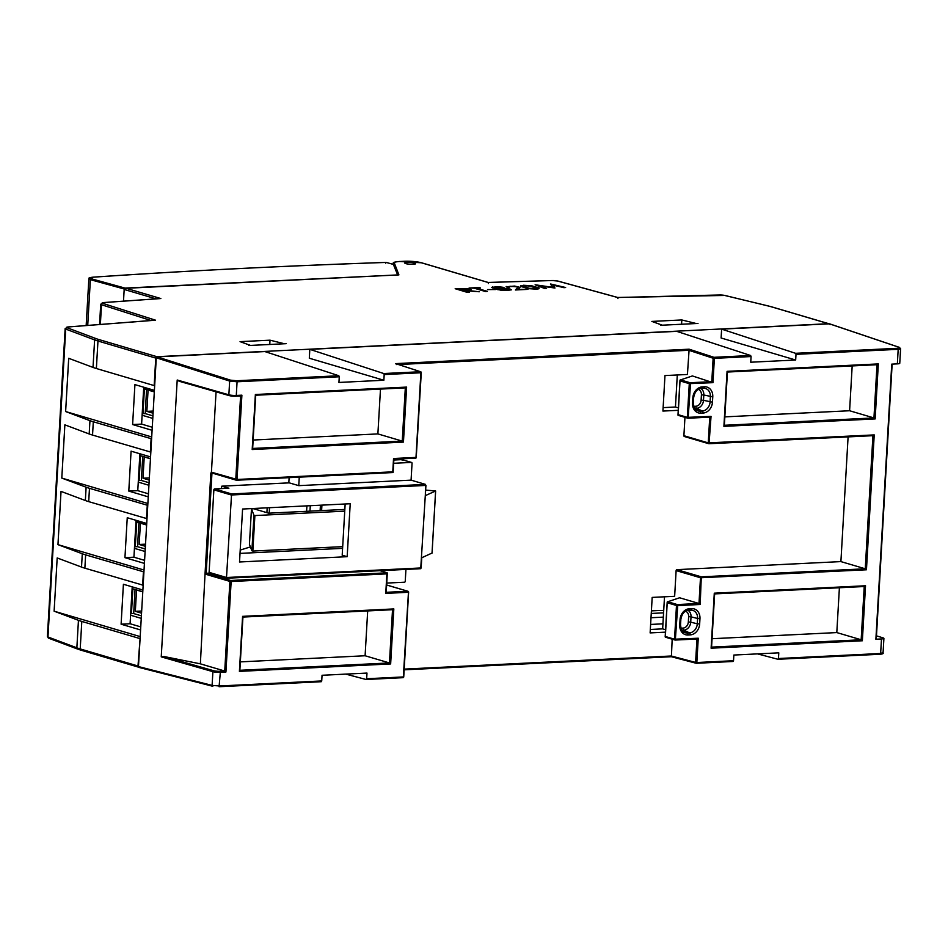 <?xml version="1.0" encoding="UTF-8"?>
<svg xmlns="http://www.w3.org/2000/svg" width="948" height="948" viewBox="0 0 948 948"><rect width="100%" height="100%" fill="white"/><g stroke="black" fill="none" stroke-linecap="round" stroke-linejoin="round"><path stroke-width="1.42" d="M397.532 274.932L125.006 288.085L124.2 289.01L123.501 301.144L124.176 289.46L156.017 298.857M160.129 298.596L103.664 302.578A4.053 0.64 3.3 0 0 102.728 303.36L155.543 320.199L68.019 326.989A4.053 0.64 3.3 0 0 67 327.712L95.89 338.555A52.661 8.331 3.3 0 0 99.161 339.633L156.953 356.697L828.576 323.706L770.783 306.642A52.661 8.331 3.3 0 0 766.837 305.6L724.545 295.421A4.053 0.64 3.3 0 0 719.639 294.982L617.598 297.494L557.554 281.023A4.053 0.64 3.3 0 0 552.352 280.537L488.054 282.468L421.268 262.75A12.146 1.92 3.3 0 0 404.441 261.269A1.351 0.747 -92.8 0 0 404.298 261.257A1.351 0.747 -92.8 0 0 404.156 261.281M124.176 289.46L125.764 288.287L398.907 274.896L394.297 262.928A1.351 1.327 158.9 0 0 392.875 264.196L392.91 264.291M240.057 341.647L270.014 340.178L284.4 343.757L250.521 345.416L240.057 341.647M662.32 325.188L651.869 321.419L681.813 319.95L696.211 323.529L662.32 325.188M414.703 263.165A5.404 0.853 3.3 0 0 408.683 262.478A5.404 0.853 3.3 0 0 404.82 263.082A5.404 0.853 3.3 0 0 410.164 264.243A5.404 0.853 3.3 0 0 415.603 263.698A5.404 0.853 3.3 0 0 414.703 263.165M488.41 283.547L488.054 282.468M154.82 320.246L155.543 320.199M156.953 356.697A1.351 1.102 106.4 0 0 155.756 358.083L154.168 385.587L96.376 368.523A54.012 8.544 -176.7 0 1 93.023 367.421L68.706 358.297L65.625 411.539L89.953 420.663A54.012 8.544 3.3 0 0 93.307 421.765L151.609 438.806M617.93 298.584L617.598 297.494M269.765 344.468L270.014 340.178M681.565 324.24L681.813 319.95M77.985 649.119A1.351 1.185 -69.4 0 1 77.594 649.06L80.947 650.174A1.351 1.102 106.4 0 1 80.213 648.93L137.993 665.994A1.351 1.102 106.4 0 0 138.657 667.202L80.947 650.174A1.351 1.102 106.4 0 0 81.255 650.21M650.624 624.436L662.948 623.831M137.993 665.994L140.091 638.454M651.252 613.451L663.576 612.846M663.327 617.136L651.003 617.74M143.16 585.212L84.87 568.184A54.012 8.544 -176.7 0 1 81.516 567.07L57.188 557.945L54.119 611.187L78.447 620.312A54.012 8.544 3.3 0 0 81.801 621.426L139.581 638.478M146.999 518.663L88.709 501.634A54.012 8.544 -176.7 0 1 85.356 500.52L61.028 491.396L57.958 544.638L82.286 553.762A54.012 8.544 3.3 0 0 85.628 554.864L143.93 571.905M150.839 452.113L92.537 435.073A54.012 8.544 -176.7 0 1 89.183 433.971L64.867 424.846L61.798 478.088L86.114 487.213A54.012 8.544 3.3 0 0 89.468 488.315L147.77 505.355M154.394 390.363L134.924 384.615L132.613 424.538L152.095 430.297M65.625 411.539L151.716 436.945M132.222 586.859L130.089 623.748L140.754 626.901M143.729 387.211L141.608 424.1L152.273 427.252M139.889 453.76L137.768 490.649L148.433 493.801M136.05 520.31L133.929 557.199L144.594 560.351M142.887 590.011L123.406 584.264L121.107 624.199L130.089 623.748M121.107 624.199L140.577 629.946M54.119 611.187L140.197 636.606M57.958 544.638L144.037 570.044M146.727 523.462L127.245 517.715L124.946 557.649L144.416 563.396M61.798 478.088L147.876 503.495M150.554 456.912L131.085 451.165L128.786 491.088L148.255 496.847M150.329 452.137L151.099 438.829M132.613 424.538L141.608 424.1M128.786 491.088L137.768 490.649M146.49 518.686L147.26 505.379M124.946 557.649L133.929 557.199M142.65 585.236L143.421 571.928M899.759 348.153C901.204 348.734 900.683 349.125 898.183 349.314L796 354.339L795.668 360.015L750.745 362.219L751.077 356.543L714.377 358.344L712.979 382.66L692.407 375.941L680.06 380.065L678.152 414.655L687.324 417.369L689.279 383.644L680.095 380.942L680.06 380.065M795.668 360.015L721.108 337.998L721.629 329.134L795.562 353.308L796 354.339M393.74 459.223L393.539 458.512L393.74 459.223L393.539 458.512L415.994 457.41L420.876 372.765L384.189 374.567L383.857 380.243L338.934 382.447L339.266 376.771L237.071 381.783L236.289 395.458L241.894 395.174L237.024 479.475L211.428 472.175L213.371 473.431L236.277 480.198A0.901 0.735 106.4 0 0 236.479 480.221L237.024 479.475L392.768 471.831L392.97 472.531L392.768 471.831L392.97 472.531L236.668 480.209M383.857 380.243L309.309 358.226L309.818 349.35L383.75 373.536L384.189 374.567M248.755 345.51L286.189 343.674M698.249 638.217L674.538 639.201A0.901 0.735 106.4 0 0 675.237 640.054L697.053 638.999L698.249 638.217L696.839 662.522L733.527 660.72L733.859 655.044L778.782 652.84L778.462 658.516L880.645 653.492L881.486 638.94L875.881 639.225L891.748 364.139L897.353 363.866L898.183 349.314L897.756 348.283L795.562 353.308M899.569 347.525A0.901 0.747 108.6 0 0 899.06 347.3L829.441 323.837L830.14 324.678L829.441 323.837L721.629 329.134M138.989 667.416L212.625 686.234A0.901 0.735 104.3 0 0 212.802 686.257L212.625 686.234A0.901 0.735 104.3 0 1 212.103 685.404L138.467 666.574L139.166 667.428L138.467 666.574L156.278 357.787L157.072 356.863L230.459 380.148L236.633 380.752L237.071 381.783L229.653 381.072L228.859 394.806A0.901 0.723 106 0 0 229.546 395.66A4.503 0.711 -176.7 0 0 235.732 396.193L236.289 395.458A5.404 0.853 -176.7 0 1 228.859 394.806L177.205 380.018L161.243 656.869L212.897 671.658L212.103 685.404L219.533 685.973L321.728 680.948L321.277 681.707L219.166 686.707M339.266 376.771L338.827 375.74L264.895 351.566L157.072 356.863M751.077 356.543L750.638 355.512L676.694 331.338L309.818 349.35M660.566 325.283L698.001 323.446M665.449 632.15L650.127 632.909L652.177 597.406L674.644 596.304L676.125 570.577L700.477 577.759L698.996 603.497L700.193 604.492L701.283 576.834A0.901 0.735 106.4 0 0 700.477 577.759L866.448 569.784L874.222 434.907L872.93 435.677L709.14 443.723M874.222 434.907L708.251 442.882A0.901 0.735 106.4 0 0 708.95 443.735L872.93 435.677M866.448 569.784L865.251 568.788L872.93 435.701M733.527 660.72L733.077 661.479L696.472 663.256M321.728 680.948L322.047 675.272L366.983 673.068L366.651 678.744L403.338 676.943L408.469 592.109A0.901 0.735 106.4 0 0 407.77 591.256L386.642 585.011M757.523 653.883L777.917 659.263L778.462 658.516M778.095 659.251L880.194 654.25C882.647 654.001 883.595 653.563 883.062 652.959L883.903 638.371A5.404 0.853 3.3 0 0 883.05 637.862L876.473 635.859M882.209 652.485C883.655 652.982 883.145 653.314 880.645 653.492L880.194 654.25L778 659.275M881.486 638.94A5.404 0.853 3.3 0 0 883.903 638.371M829.666 323.861L899.285 347.335L900.6 348.71L899.759 363.297A5.404 0.853 -176.7 0 1 897.353 363.866M678.14 415.331L687.821 418.198A0.901 0.735 106.4 0 1 687.324 417.369L711.036 416.373L709.851 417.167L688.023 418.222A0.901 0.735 106.4 0 1 687.821 418.198A0.901 0.901 0 0 0 688.118 418.234L690.523 383.762L690.073 382.731L680.297 379.84M862.36 640.765L865.524 585.757L714.282 593.187L711.107 648.195L862.36 640.765L861.163 639.77L864.232 586.551M711.107 648.195L711.415 647.129L711.107 648.195M714.282 593.187L714.484 593.886M865.524 585.757L864.232 586.528L714.638 593.875M714.638 593.898L864.232 586.528M727.069 371.343L723.905 426.363L875.146 418.933L873.949 417.938L877.019 364.707L727.424 372.043L877.125 364.707L878.322 363.914L727.069 371.343L727.27 372.054M723.905 426.363L724.201 425.296L723.905 426.363M899.06 347.3L897.756 348.283M235.922 396.181L240.697 395.968L229.357 395.636L179.314 381.297L177.205 380.018M393.053 472.542L236.573 480.233A0.901 0.901 0 0 1 236.277 480.198A0.901 0.735 106.4 0 1 235.779 479.368L240.591 395.968L241.894 395.174M403.445 442.1L406.609 387.092L255.368 394.51L252.192 449.53L403.445 442.1L402.248 441.104L405.317 387.886M252.192 449.53L252.5 448.463L252.192 449.53M255.368 394.51L255.569 395.221M406.609 387.092L405.317 387.862L255.723 395.209M255.723 395.233L405.317 387.862M676.125 570.577A0.901 0.735 -73.6 0 1 676.919 569.653L840.9 561.595L848.093 436.921M840.9 561.595L865.251 568.788L701.283 576.834L676.919 569.653M650.328 629.472L662.652 628.868L664.501 596.802M662.652 628.868L665.591 629.733M672.168 639.189L671.409 656.703L695.951 663.173M700.193 604.492L677.725 605.594L677.287 604.563L698.996 603.497L679.609 597.773L667.262 601.909L665.354 636.499L674.538 639.201L676.481 605.488L667.297 602.774L667.262 601.909M386.642 584.975L407.972 591.279A0.901 0.901 0 0 1 408.624 592.192L403.741 676.848L402.888 677.69L366.106 679.491L345.712 674.111M366.201 679.491L366.651 678.744M651.406 610.879L657.485 610.583A27.006 4.266 3.3 0 1 663.719 610.441M750.638 355.512L713.951 357.313A0.901 0.735 108.1 0 0 713.133 358.237L714.377 358.344L713.951 357.313L689.137 349.196L687.43 374.472L664.975 375.574L662.925 411.065L678.247 410.318M663.126 407.628L675.45 407.024L677.299 374.97M675.45 407.024L678.389 407.901M684.954 417.345L683.899 435.701A0.901 0.735 -73.6 0 0 684.598 436.542L708.571 443.617M712.055 638.715L836.8 632.577L861.163 639.77L711.569 647.117M836.8 632.577L839.395 587.772M724.841 416.871L849.598 410.745L873.949 417.938L724.355 425.285M849.598 410.745L852.181 365.928M211.949 473.182L206.178 573.327L205.076 573.256L200.372 663.837L164.241 656.573L161.243 656.869M216.061 391.832L211.428 472.175M205.076 573.256L210.859 472.957L213.738 473.538M253.14 440.038L377.885 433.911L402.248 441.104L252.654 448.451M377.885 433.911L380.48 389.095M396.821 364.613L395.636 363.617L420.438 371.735L421.279 372.671L416.243 457.232M383.75 373.536L420.438 371.735A0.901 0.735 108.1 0 1 420.663 371.758A0.901 0.901 0 0 1 421.279 372.671L421.125 372.576A0.901 0.735 108.1 0 0 420.663 371.758L395.636 363.617L689.137 349.196M200.372 663.837L224.735 671.03L229.902 581.408L231.146 581.515L230.696 580.484A0.901 0.735 106.4 0 0 229.902 581.408L205.538 574.215A0.901 0.735 106.4 0 1 206.178 573.327A0.901 0.735 -73.6 0 1 206.344 573.291L230.696 580.484L387.187 572.805L380.053 570.696M209.472 573.137L206.344 573.291M310.292 505.699L309.972 511.15M257.038 508.318L256.955 509.728M671.196 656.004L671.409 656.703L671.196 656.004L404.18 669.11M665.46 637.175L665.354 636.499L665.46 637.175L674.846 639.947M164.241 656.573L213.691 670.734A4.503 0.711 3.3 0 0 219.877 671.267L224.735 671.03L225.92 672.025L220.327 672.31L219.083 686.719L321.277 681.707M225.92 672.025L231.146 581.515L386.879 573.872L385.753 593.389L386.061 592.322L385.753 593.389L408.221 592.287L407.77 591.256L386.215 592.31M386.879 573.872L387.187 572.805L386.879 573.872M390.647 663.944L393.823 608.924L242.581 616.354L239.406 671.374L390.647 663.944L389.45 662.948L392.519 609.718M239.406 671.374L239.702 670.295L239.406 671.374M242.581 616.354L242.771 617.053M393.823 608.924L392.519 609.706L242.937 617.053M242.925 617.065L392.519 609.706M678.247 415.331L678.152 414.655L678.021 415.26L687.644 418.104M250.414 546.913L240.211 550.077M320.424 505.201L320.116 510.64M306.607 511.304L306.915 505.865M267.182 507.82L266.898 512.667M240.342 661.882L365.099 655.755L389.45 662.948L239.856 670.295M365.099 655.755L367.682 610.939M321.609 510.569L321.929 505.13M269.196 513.152L269.516 507.701M397.544 274.707L393.373 264.409L386.203 262.43L385.658 263.177L386.203 262.43C283.239 265.938 185.464 270.867 92.868 277.207C89.55 277.515 88.97 278.025 91.162 278.736L125.006 288.085M145.245 548.975L137.531 546.688L134.533 546.712M134.438 548.359L145.103 551.499M146.644 524.884L135.979 521.732M136.725 521.957L135.291 546.806M137.531 546.688L138.929 522.609M141.394 615.833L133.68 613.557L130.682 613.581M130.587 615.216L141.252 618.369M142.781 591.753L132.116 588.601M132.862 588.827L131.44 613.664M133.68 613.557L135.066 589.466M142.781 591.872L136.548 590.035L135.327 611.33L141.548 613.178M146.632 525.014L140.411 523.178L139.178 544.472L145.4 546.309M141.679 611.022L135.327 611.33M145.53 544.164L139.178 544.472M152.924 415.864L145.21 413.589L142.212 413.612M142.117 415.248L152.782 418.4M154.311 391.785L143.646 388.633M144.392 388.858L142.97 413.695M145.21 413.589L146.596 389.51M149.073 482.733L141.359 480.458L138.349 480.47M138.254 482.117L148.919 485.269M150.459 458.642L139.794 455.502M140.541 455.715L139.107 480.565M141.359 480.458L142.745 456.367M150.448 458.773L144.226 456.936L142.994 478.23L149.227 480.067M154.311 391.903L148.078 390.066L146.857 411.373L153.078 413.209M149.346 477.922L142.994 478.23M153.209 411.053L146.857 411.373M251.481 508.886L253.946 515.285L254.894 515.558L344.74 511.15L342.69 546.641L252.843 551.061L251.895 550.776L249.431 544.377L251.481 508.886L253.72 508.768L268.639 513.176L344.835 509.431M251.895 550.776L253.946 515.285M252.843 551.061L254.894 515.558M345.155 503.992L344.74 511.15M342.69 546.641L342.192 555.232L347.169 556.689L350.215 503.744L242.581 509.029L239.524 561.986L347.169 556.689M240.022 553.395L342.595 548.359M221.287 488.599L221.844 486.158L289.223 482.852L298.762 485.649L411.077 480.138L425.486 484.392L425.344 495.626L435.642 490.981L425.664 490.08M288.82 482.876L289.116 477.65M425.936 485.317L420.722 568.693L226.702 578.209L226.513 577.51L226.702 578.209L226.513 577.51L421.173 567.947M214.675 488.919L231.573 493.92L226.513 577.51L209.105 572.367L213.869 489.843A0.901 0.735 -73.6 0 1 214.675 488.919L228.895 488.232L221.844 486.158M226.584 578.173L209.804 573.22A0.901 0.735 -73.6 0 1 209.105 572.367M298.762 485.649L299.26 477.152M393.657 463.288L411.349 462.423L401.905 459.638L393.847 460.029L401.952 459.614L411.551 462.446A0.901 0.735 106.4 0 0 411.349 462.423M405.934 569.428L405.246 581.29A0.901 0.735 106.4 0 1 404.441 582.214L386.748 583.079M432.027 553.051L421.765 557.744L421.173 568.042M411.077 480.138L412.048 463.276A0.901 0.735 106.4 0 0 411.551 462.446M402.118 460.266L401.905 459.638M544.756 288.536L535.11 284.779L544.756 288.536L546.546 288.453L539.507 285.751L554.971 288.038L553.217 285.099L565.636 287.517L550.705 284.021L553.016 287.374L535.11 284.779M544.756 288.63L546.546 288.453M539.886 285.893L554.971 288.038M553.3 285.206L563.847 287.599M563.835 287.694L565.636 287.517M552.933 287.363L550.421 284.033M520.902 285.609L520.689 286.403L520.902 285.704L520.689 286.403L528.202 288.619L536.307 289.152L538.879 288.784L539.128 287.967L531.745 285.786L523.426 285.253L520.701 286.32L528.214 288.524L536.307 289.057L539.128 287.967M537.018 288.548L530.904 286.154L524.635 285.68L522.834 286.509M522.869 285.952L529.138 288.287L537.03 288.453L530.916 286.071L524.635 285.597L522.846 286.426M496.693 289.176L501.848 290.444L511.221 289.922L510.119 289.022L503.4 288.251L504.241 287.825L503.388 288.346L504.241 287.908L503.424 287.351L497.996 286.651L491.787 287.374L497.996 288.524L496.693 289.081L497.712 289.673L507.666 290.467L511.28 289.709M492.581 286.924L491.775 287.457L492.569 287.007L491.775 287.457L492.628 287.955L497.984 288.607M508.946 289.815L501.374 288.654L498.992 289.057L499.608 289.685M501.658 288.062L499.241 287.066L494.524 287.777L501.658 288.062L499.241 287.161L494.512 287.872M503.4 288.251L504.241 287.825M499.62 289.59L506.54 290.124L508.958 289.733L508.294 289.128L498.992 289.057M508.958 289.733L508.294 289.211M506.232 286.58L507.381 287.552L509.171 287.469L508.306 286.663L510.462 286.284L516.992 286.841L517.904 287.327L515.404 289.981L527.941 289.365L518.224 289.436L519.978 287.363L514.61 286.059L506.09 286.794M507.381 287.552L509.171 287.374L508.306 286.663L514.041 286.462L516.98 286.924L517.892 287.422L517.383 288.228M518.319 289.436L519.978 287.363M515.404 289.981L527.941 289.365M509.171 287.469L508.306 286.746M517.892 287.422L517.383 288.145M506.244 286.497L507.393 287.469M466.926 290.479L471.061 289.744L470.172 290.183L471.061 289.661L470.007 289.104L466.949 288.559L455.17 288.713L467.459 292.339L469.296 292.245L464.65 290.503L479.285 291.759L466.926 290.396L471.061 289.78M463.845 290.633L479.285 291.759M455.17 288.713L467.459 292.422L469.296 292.245M468.75 289.65L458.476 289.045M468.111 289.199L458.216 288.974L462.399 290.207L468.099 289.282M468.122 289.851L468.75 289.59M469.082 288.026L474.403 288.18L485.483 291.451L487.367 291.356L476.287 288.085L479.202 287.528L469.082 288.026L474.403 288.18M476.536 288.156L480.399 287.884M474.391 288.263L485.483 291.534L487.367 291.356M487.545 289.59L495.484 289.543M398.907 274.896L126.12 288.287L160.852 298.549M399.416 261.518A1.351 0.747 87.2 0 1 399.558 261.482A1.351 0.747 87.2 0 1 399.701 261.506L404.441 261.269M399.701 261.506A12.146 1.92 3.3 0 0 394.297 262.928M100.37 324.453L101.495 304.735A1.351 1.138 -72.3 0 1 102.728 303.36M160.485 298.537L103.498 302.566L100.725 304.237A5.404 0.853 3.3 0 0 101.495 304.735L151.005 320.519M155.176 320.187L67.829 326.977L65.151 328.648A5.404 0.853 3.3 0 0 65.72 329.075A1.351 1.185 -69.4 0 1 67 327.712M81.801 621.426L80.213 648.93A54.012 8.544 -176.7 0 1 76.859 647.816A1.351 1.185 -69.4 0 0 77.594 649.06L48.692 638.217A1.351 1.185 110.6 0 1 47.969 636.985L65.72 329.075L94.61 339.905A1.351 1.185 -69.4 0 1 95.89 338.555M93.023 367.421L94.61 339.905A54.012 8.544 3.3 0 0 97.964 341.019L155.756 358.083M99.161 339.633A1.351 1.102 106.4 0 0 97.964 341.019L96.376 368.523M48.692 638.217L47.4 636.558A5.404 0.853 -176.7 0 0 47.969 636.985L76.859 647.816L78.447 620.312M81.516 567.07L82.286 553.762M85.356 500.52L86.114 487.213M89.183 433.971L89.953 420.663M84.87 568.184L85.628 554.864M88.709 501.634L89.468 488.315M92.537 435.073L93.307 421.765M665.342 637.175L675.035 640.03A0.901 0.901 0 0 0 675.332 640.066L677.725 605.594L676.481 605.488A0.901 0.735 106.4 0 1 677.287 604.563L667.499 601.672M712.979 382.66L689.279 383.644A0.901 0.735 106.4 0 1 690.073 382.731L711.782 381.665L713.133 358.237L688.829 350.286L398.551 364.53M711.036 416.373L709.045 443.747A0.901 0.901 0 0 1 708.749 443.711L684.397 436.518M699.968 618.665A10.618 8.686 106.4 0 0 691.744 608.628L689.492 608.735A10.618 8.686 106.4 0 0 680.048 619.636L679.752 624.969A10.618 8.686 106.4 0 0 687.975 635.006L690.227 634.887A10.618 8.686 106.4 0 0 699.66 623.985L699.968 618.665L697.598 618.475A8.828 7.217 106.4 0 0 691.685 610.157A8.828 7.217 106.4 0 0 690.902 610.121M692.538 403.125A10.618 8.686 106.4 0 0 700.773 413.162L703.013 413.055A10.618 8.686 106.4 0 0 712.458 402.153L712.766 396.821A10.618 8.686 106.4 0 0 704.53 386.784L702.278 386.903A10.618 8.686 106.4 0 0 692.846 397.805L692.538 403.125L693.344 402.936C693.829 407.64 695.038 410.164 696.981 410.496A8.828 7.217 106.4 0 0 699.98 411.136L702.231 411.029A8.828 7.217 106.4 0 0 710.076 401.964L710.384 396.631A8.828 7.217 106.4 0 0 704.471 388.313A8.828 7.217 106.4 0 0 703.7 388.289M875.146 418.933L878.322 363.914M393.539 458.512L392.768 471.831M671.196 655.98L695.595 662.415L696.946 639.011L675.426 640.042M671.326 656.715L404.144 669.833L671.35 656.727L696.116 663.245A0.901 0.735 104.8 0 1 695.595 662.415L696.839 662.522L696.306 663.268A0.901 0.735 104.8 0 1 696.116 663.245A0.901 0.901 0 0 0 696.389 663.28L733.077 661.479M683.899 435.701L708.251 442.882L709.744 417.167L688.212 418.21M691.744 608.628A1.801 0.995 87.2 0 1 690.831 610.133A1.801 0.995 87.2 0 1 690.748 610.121L688.675 610.228M699.66 623.985L697.29 623.796L697.598 618.475L691.021 616.84A7.75 6.34 106.4 0 0 688.035 610.299M690.227 634.887A1.801 0.995 -92.8 0 0 689.433 632.861A8.828 7.217 106.4 0 0 697.29 623.796L690.713 622.161L691.021 616.84L688.639 616.65A5.961 4.87 106.4 0 0 685.511 611.223M687.975 635.006A1.801 0.995 -92.8 0 0 687.193 632.98L689.433 632.861L683.828 630.124A7.75 6.34 106.4 0 0 690.713 622.161L688.331 621.971L688.639 616.65M679.752 624.969L680.545 624.779C681.043 629.484 682.252 632.008 684.183 632.34A8.828 7.217 106.4 0 0 687.193 632.98L682.039 630.456M680.048 619.636L680.854 619.447L680.545 624.779M689.492 608.735A1.801 0.995 87.2 0 1 688.592 610.239A1.801 0.995 87.2 0 1 688.497 610.239M700.773 413.162A1.801 0.995 -92.8 0 0 699.98 411.136L694.825 408.624M692.846 397.805L693.652 397.615L693.344 402.936M702.278 386.903A1.801 0.995 87.2 0 1 701.378 388.407A1.801 0.995 87.2 0 1 701.295 388.396M704.53 386.784A1.801 0.995 87.2 0 1 703.629 388.289A1.801 0.995 87.2 0 1 703.535 388.289L701.461 388.396M712.766 396.821L703.807 395.008A7.75 6.34 106.4 0 0 700.833 388.455M712.458 402.153L703.499 400.329L703.807 395.008L701.425 394.818A5.961 4.87 106.4 0 0 698.297 389.391M703.013 413.055A1.801 0.995 -92.8 0 0 702.231 411.029L696.614 408.28A7.75 6.34 106.4 0 0 703.499 400.329L701.117 400.139L701.425 394.818M156.278 357.787L229.653 381.072A0.901 0.723 107.6 0 1 230.459 380.148M338.827 375.74L236.633 380.752M139.166 667.428L212.459 686.162M393.894 459.223L415.544 458.168L416.397 457.315A0.901 0.901 0 0 1 415.544 458.168L393.894 459.211M366.284 679.479L402.888 677.69A0.901 0.901 0 0 0 403.741 676.848L403.587 676.754M681.873 630.219L683.828 630.124A1.801 0.995 87.2 0 1 683.034 628.097A5.961 4.87 106.4 0 0 688.331 621.971M694.671 408.387L696.614 408.28A1.801 0.995 87.2 0 1 695.82 406.254A5.961 4.87 106.4 0 0 701.117 400.139M180.108 381.499L229.179 395.553M213.691 670.734A0.901 0.723 106 0 0 212.897 671.658A5.404 0.853 3.3 0 0 220.327 672.31L219.877 671.267M236.088 480.103L214.118 473.609M667.226 602.561L665.259 636.653M680.012 380.717L678.045 414.809M680.937 628.204L683.034 628.097M693.735 406.36L695.82 406.254M124.2 289.01L90.368 279.66L87.726 325.437M91.162 278.736A0.901 0.735 -74.6 0 0 90.368 279.66L88.863 278.831L86.161 325.555M92.264 277.954L92.868 277.207L92.264 277.954M425.936 485.423L231.265 494.986L213.869 489.843M289.318 482.864L221.939 486.17M425.486 484.392L231.573 493.92M435.606 491.017L432.027 553.134M100.725 304.237L99.552 324.512M488.149 282.445L421.564 262.786L399.558 261.482C390.232 262.466 394.629 262.797 392.851 264.042M828.872 323.742L771.091 306.678L724.782 295.432L617.669 297.471L557.839 281.046L552.234 280.525L488.125 282.445M65.151 328.648L47.4 636.558M876.284 639.13L892.139 364.127M714.638 593.827L711.557 647.365M680.854 619.447C681.861 613.806 684.432 610.737 688.592 610.239L691.685 610.157M693.652 397.615C694.647 391.974 697.23 388.905 701.378 388.407L704.471 388.313M727.436 371.983L724.343 425.534M393.124 472.471L393.894 459.152M255.723 395.15L252.642 448.7M665.176 636.902L667.179 602.193M387.329 573.042L386.203 592.559M242.937 616.994L239.844 670.544M677.974 415.07L679.977 380.349M386.12 262.418C283.144 265.926 185.358 270.855 92.762 277.195C86.754 278.12 90.143 277.965 88.863 278.831M420.722 568.693L226.655 578.233L209.603 573.196M432.063 553.087L435.642 490.981"/></g></svg>
